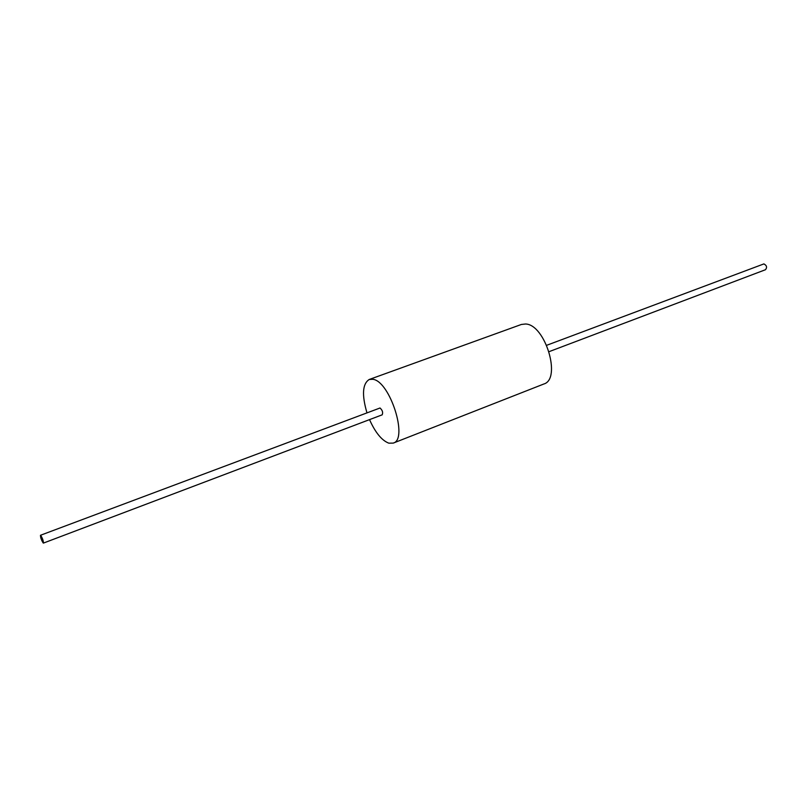 <?xml version="1.0" encoding="UTF-8"?>
<svg xmlns="http://www.w3.org/2000/svg" width="807" height="807" viewBox="0 0 807 807"><rect width="100%" height="100%" fill="white"/><g stroke="black" fill="none" stroke-linecap="round" stroke-linejoin="round"><path stroke-width="1.21" d="M369.525 419.63C375.366 432.633 381.792 440.471 388.792 443.164L393.241 443.104L543.817 384.011C561.763 379.098 545.229 324.353 525.549 324L521.372 324.464L369.253 379.472C362.484 383.759 361.718 394.855 366.943 412.76M393.241 443.104C408.493 439.412 389.973 381.086 372.844 379.29L369.253 379.472M43.427 543.091L382.165 414.838C383.184 412.498 382.468 410.218 380.016 407.999L40.481 535.273C40.461 537.502 41.369 540.075 43.195 543L43.427 543.091C43.427 540.841 42.519 538.269 40.703 535.354L40.481 535.273M549.093 351.65L765.48 269.72C767.296 267.399 766.771 265.463 763.896 263.909L546.692 345.295"/></g></svg>
